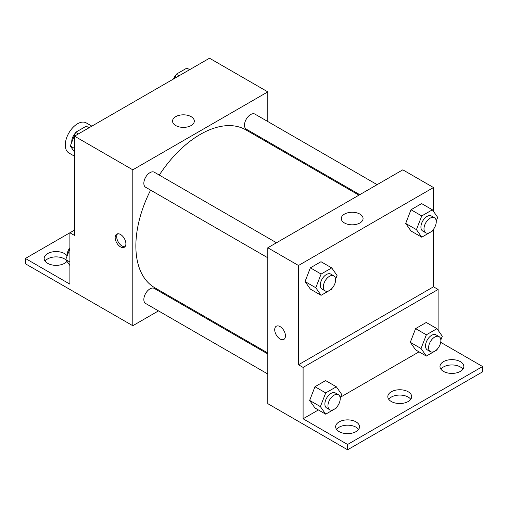 <?xml version="1.0" encoding="UTF-8"?>
<svg xmlns="http://www.w3.org/2000/svg" width="508" height="508" viewBox="0 0 508 508"><rect width="100%" height="100%" fill="white"/><g stroke="black" fill="none" stroke-linecap="round" stroke-linejoin="round"><path stroke-width="0.76" d="M91.853 126.143L86.246 122.904A17.361 10.02 120 0 0 72.866 127.552A17.361 10.02 120 0 0 65.291 145.021A17.361 10.02 120 0 0 68.885 152.965L74.498 156.204M74.498 230.111L69.894 232.772L69.894 284.143L25.4 258.458L69.894 232.772L74.498 235.426L74.498 136.163L209.506 58.21L267.805 91.872L267.805 121.533M120.523 246.888A7.595 4.381 60 0 1 115.564 240.195A7.595 4.381 60 0 1 116.726 234.105A7.595 4.381 60 0 1 124.32 238.493A7.595 4.381 60 0 1 124.32 247.263A7.595 4.381 60 0 1 120.523 246.888M25.4 258.458L25.4 263.773L132.798 325.723L132.798 169.824L74.498 136.163M276.485 242.761L154.318 172.225A8.68 5.01 120 0 0 147.631 174.549A8.68 5.01 120 0 0 143.84 183.286A8.68 5.01 120 0 0 145.637 187.261L267.805 257.791M267.805 353.962L154.318 288.442A8.68 5.01 120 0 0 147.631 290.767A8.68 5.01 120 0 0 143.84 299.504A8.68 5.01 120 0 0 145.637 303.473L267.805 374.009M176.682 300.387L175.844 300.869M158.483 310.89L132.798 325.723M267.805 141.58L267.805 142.545M132.798 169.824L267.805 91.872M377.133 184.652L254.965 114.122A8.68 5.01 120 0 0 248.279 116.446A8.68 5.01 120 0 0 244.488 125.178A8.68 5.01 120 0 0 246.285 129.153L359.772 194.672M358.934 195.155L245.866 129.877A91.129 52.616 120 0 0 159.283 175.095M150.603 190.125A91.129 52.616 120 0 0 135.865 245.999A91.129 52.616 120 0 0 154.737 287.719L267.805 352.996M191.122 116.662A10.884 6.287 180 0 1 194.31 121.101A10.884 6.287 180 0 1 183.426 127.387A10.884 6.287 180 0 1 172.542 121.101A10.884 6.287 180 0 1 179.261 115.297A10.884 6.287 180 0 1 191.122 116.662M117.577 233.801A7.595 4.381 -120 0 0 117.342 240.011A7.595 4.381 -120 0 0 122.066 245.993A7.595 4.381 -120 0 0 125.012 246.678M45.072 261.118A11.932 6.89 180 0 1 64.522 258.902A11.932 6.89 180 0 1 65.9 259.855M66.935 261.328A11.932 6.89 180 0 1 53.543 265.189A11.932 6.89 180 0 1 44.152 258.458A11.932 6.89 180 0 1 51.518 252.095A11.932 6.89 180 0 1 64.522 253.587A11.932 6.89 180 0 1 67.145 255.873M433.502 229.241L433.502 286.804L298.494 364.75L303.098 367.411L303.098 418.783L347.586 444.475L347.586 449.79L267.805 403.67L267.805 247.771L402.819 169.824L433.502 187.535L433.502 211.411M280.079 339.007A7.595 4.381 60 0 1 275.12 332.315A7.595 4.381 60 0 1 276.282 326.231A7.595 4.381 60 0 1 283.877 330.613A7.595 4.381 60 0 1 283.877 339.382A7.595 4.381 60 0 1 280.079 339.007M298.494 364.75L298.494 265.487L267.805 247.771M405.689 223.437L411.004 231L405.689 223.437L411.004 209.74L405.689 223.437L416.433 229.635L421.748 215.938L432.378 209.804L437.693 217.361L436.239 221.101M421.634 203.6L411.004 209.74L421.634 203.6L432.378 209.804M305.048 281.546L310.363 289.103L305.048 281.546L310.363 267.843L305.048 281.546L315.786 287.744L321.1 274.047L331.73 267.906L337.045 275.469L335.598 279.203M320.993 261.709L310.363 267.843L320.993 261.709L331.73 267.906M298.494 265.487L433.502 187.535M359.886 214.097A10.884 6.287 180 0 1 363.074 218.542A10.884 6.287 180 0 1 352.19 224.822A10.884 6.287 180 0 1 341.306 218.542A10.884 6.287 180 0 1 348.024 212.731A10.884 6.287 180 0 1 359.886 214.097M433.502 286.804L438.106 289.458L438.106 330.283M440.703 342.335L482.6 366.522L482.6 371.837L347.586 449.79M276.288 326.231A7.595 4.381 -120 0 0 275.126 332.315A7.595 4.381 -120 0 0 280.086 339.007A7.595 4.381 -120 0 0 283.883 339.382M482.6 366.522L347.586 444.475M388.741 399.294A11.932 6.89 180 0 1 408.191 397.085A11.932 6.89 180 0 1 410.762 399.294M440.906 369.183A11.932 6.89 180 0 1 451.917 364.947A11.932 6.89 180 0 1 462.928 369.183M336.575 429.412A11.932 6.89 180 0 1 347.586 425.183A11.932 6.89 180 0 1 358.597 429.412M438.106 289.458L303.098 367.411M309.651 400.418L314.966 407.975L309.651 400.418L314.966 386.721L309.651 400.418L320.389 406.616L325.704 392.919L336.334 386.785L341.649 394.341L340.201 398.082M325.596 380.581L314.966 386.721L325.596 380.581L336.334 386.785M410.293 342.309L415.608 349.872L410.293 342.309L415.608 328.613L410.293 342.309L421.037 348.507L426.352 334.81L436.975 328.676L442.29 336.239L440.842 339.973M426.237 322.472L415.608 328.613L426.237 322.472L436.975 328.676M419.036 351.847L340.557 397.154M318.389 409.956L303.098 418.783M408.191 391.77A11.932 6.89 180 0 1 411.683 396.64A11.932 6.89 180 0 1 399.752 403.53A11.932 6.89 180 0 1 387.82 396.64A11.932 6.89 180 0 1 395.186 390.277A11.932 6.89 180 0 1 408.191 391.77M443.478 371.392A11.932 6.89 180 0 1 439.979 366.522A11.932 6.89 180 0 1 451.917 359.632A11.932 6.89 180 0 1 463.848 366.522A11.932 6.89 180 0 1 456.482 372.891A11.932 6.89 180 0 1 443.478 371.392M339.147 431.629A11.932 6.89 180 0 1 335.655 426.758A11.932 6.89 180 0 1 347.586 419.868A11.932 6.89 180 0 1 359.524 426.758A11.932 6.89 180 0 1 352.152 433.121A11.932 6.89 180 0 1 339.147 431.629M332.054 288.328L331.73 289.166L321.1 295.307L315.786 287.744M333.826 275.863L330.752 274.091A8.68 5.01 120 0 0 324.066 276.416A8.68 5.01 120 0 0 320.281 285.153A8.68 5.01 120 0 0 322.078 289.122L325.145 290.894A8.68 5.01 120 0 0 333.826 285.883A8.68 5.01 120 0 0 333.826 275.863A8.68 5.01 120 0 0 327.133 278.187A8.68 5.01 120 0 0 323.348 286.925A8.68 5.01 120 0 0 325.145 290.894M321.1 295.307L310.363 289.103M321.1 274.047L310.363 267.843M432.702 230.219L432.378 231.064L421.748 237.198L416.433 229.635M434.467 217.754L431.4 215.983A8.68 5.01 120 0 0 424.713 218.307A8.68 5.01 120 0 0 420.922 227.044A8.68 5.01 120 0 0 422.72 231.019L425.793 232.785A8.68 5.01 120 0 0 434.467 227.774A8.68 5.01 120 0 0 434.467 217.754A8.68 5.01 120 0 0 427.78 220.078A8.68 5.01 120 0 0 423.99 228.816A8.68 5.01 120 0 0 425.793 232.785M421.748 237.198L411.004 231M421.748 215.938L411.004 209.74M336.658 407.2L336.334 408.038L325.704 414.179L320.389 406.616M338.423 394.735L335.356 392.963A8.68 5.01 120 0 0 328.67 395.288A8.68 5.01 120 0 0 324.879 404.025A8.68 5.01 120 0 0 326.676 407.994L329.749 409.765A8.68 5.01 120 0 0 338.423 404.755A8.68 5.01 120 0 0 338.423 394.735A8.68 5.01 120 0 0 331.737 397.059A8.68 5.01 120 0 0 327.952 405.797A8.68 5.01 120 0 0 329.749 409.765M325.704 414.179L314.966 407.975M325.704 392.919L314.966 386.721M437.305 349.091L436.975 349.936L426.352 356.07L421.037 348.507M439.071 336.626L436.004 334.855A8.68 5.01 120 0 0 429.317 337.185A8.68 5.01 120 0 0 425.526 345.916A8.68 5.01 120 0 0 427.323 349.891L430.39 351.663A8.68 5.01 120 0 0 439.071 346.653A8.68 5.01 120 0 0 439.071 336.626A8.68 5.01 120 0 0 432.384 338.957A8.68 5.01 120 0 0 428.593 347.688A8.68 5.01 120 0 0 430.39 351.663M426.352 356.07L415.608 349.872M426.352 334.81L415.608 328.613M74.498 151.975L70.307 146.018L75.622 132.321L86.252 126.187L89.014 127.781M74.498 148.438L70.307 146.018M78.384 133.915L75.622 132.321M75.298 133.166A8.68 5.01 120 0 0 71.736 141.656A8.68 5.01 120 0 0 71.761 142.284M174.676 78.321L176.27 74.212L186.9 68.078L189.662 69.672M179.032 75.806L176.27 74.212M175.946 75.057A8.68 5.01 120 0 0 173.393 79.064M69.894 265.532L65.71 259.575L69.894 248.793M69.894 261.995L65.71 259.575M69.894 247.701A8.68 5.01 120 0 0 67.132 255.213A8.68 5.01 120 0 0 67.158 255.841"/></g></svg>
